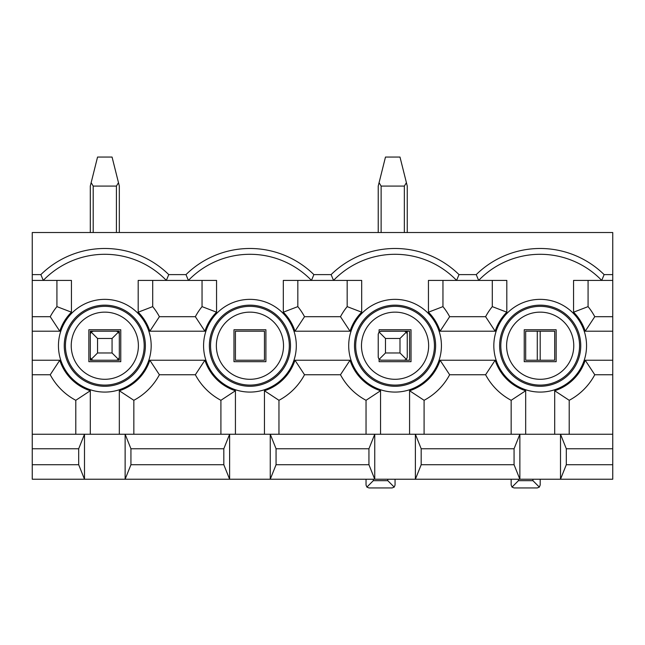 <?xml version="1.0" encoding="UTF-8"?>
<svg xmlns="http://www.w3.org/2000/svg" width="645" height="645" viewBox="0 0 645 645"><rect width="100%" height="100%" fill="white"/><g stroke="black" fill="none" stroke-linecap="round" stroke-linejoin="round"><path stroke-width="0.97" d="M421.185 464.722L514.065 464.722L519.87 479.235L415.38 479.235L421.185 464.722L421.185 448.759L415.38 434.246L519.87 434.246L514.065 448.759L514.065 464.722M514.065 448.759L421.185 448.759M612.75 448.759L566.31 448.759L566.31 464.722L612.75 464.722L612.75 434.246L560.505 434.246L560.505 479.235L566.31 464.722M566.31 448.759L560.505 434.246L519.87 434.246L519.87 479.235L612.75 479.235L612.75 464.722M554.7 434.246L554.7 390.749A47.311 47.311 0 0 0 585.217 360.233L612.75 360.233L612.75 232.522L32.25 232.522L32.25 331.208L59.783 331.208A47.311 47.311 0 0 1 71.434 312.188L71.434 280.414L32.25 280.414M612.75 280.414L573.566 280.414L573.566 312.188A47.311 47.311 0 0 1 585.217 331.208L612.75 331.208M506.809 280.414L428.441 280.414L428.441 312.188A47.311 47.311 0 0 1 440.092 331.208L495.158 331.208A47.311 47.311 0 0 1 506.809 312.188L506.809 280.414M361.684 280.414L283.316 280.414L283.316 312.188A47.311 47.311 0 0 1 294.967 331.208L350.033 331.208A47.311 47.311 0 0 1 361.684 312.188L361.684 280.414M216.559 280.414L138.191 280.414L138.191 312.188A47.311 47.311 0 0 1 149.842 331.208L204.908 331.208A47.311 47.311 0 0 1 216.559 312.188L216.559 280.414M90.3 434.246L90.3 390.749A47.311 47.311 0 0 1 59.783 360.233L32.25 360.233L32.25 331.208M119.325 434.246L119.325 390.749A47.311 47.311 0 0 0 149.842 360.233L204.908 360.233L195.354 374.745A61.823 61.823 0 0 0 220.912 400.303L235.425 390.749A47.311 47.311 0 0 1 204.908 360.233M235.425 434.246L235.425 390.749M264.45 434.246L264.45 390.749A47.311 47.311 0 0 0 294.967 360.233L350.033 360.233L340.479 374.745A61.823 61.823 0 0 0 366.038 400.303L380.55 390.749A47.311 47.311 0 0 1 350.033 360.233M380.55 434.246L380.55 390.749M409.575 434.246L409.575 390.749A47.311 47.311 0 0 0 440.092 360.233L495.158 360.233L485.604 374.745A61.823 61.823 0 0 0 511.163 400.303L525.675 390.749A47.311 47.311 0 0 1 495.158 360.233M525.675 434.246L525.675 390.749M612.75 434.246L612.75 360.233M525.675 360.233L525.675 331.208L554.7 331.208L554.7 360.233L525.675 360.233M476.236 274.609A91.34 91.34 0 0 1 604.139 274.609L601.721 280.414A85.535 85.535 0 0 0 478.654 280.414L476.236 274.609L459.014 274.609L456.596 280.414A85.535 85.535 0 0 0 333.53 280.414L331.111 274.609L313.889 274.609L311.471 280.414A85.535 85.535 0 0 0 188.405 280.414L185.986 274.609L168.764 274.609A91.34 91.34 0 0 0 40.861 274.609L32.25 274.609M276.06 464.722L368.94 464.722L374.745 479.235L270.255 479.235L276.06 464.722L276.06 448.759L270.255 434.246L374.745 434.246L368.94 448.759L368.94 464.722M368.94 448.759L276.06 448.759M380.55 331.264L409.575 331.208L409.575 360.233L380.55 360.176M130.935 464.722L223.815 464.722L229.62 479.235L125.13 479.235L130.935 464.722L130.935 448.759L125.13 434.246L229.62 434.246L223.815 448.759L223.815 464.722M223.815 448.759L130.935 448.759M235.425 360.233L235.425 331.208L264.45 331.208L264.45 360.233L235.425 360.233M40.861 274.609L43.279 280.414A85.535 85.535 0 0 1 166.345 280.414L168.764 274.609M32.25 464.722L78.69 464.722L84.495 479.235L32.25 479.235L32.25 448.759L78.69 448.759L78.69 464.722M32.25 360.233L32.25 434.246L84.495 434.246L78.69 448.759M32.25 434.246L32.25 448.759M90.3 360.233L90.3 331.208L119.325 331.208L119.325 360.233L90.3 360.233M604.139 274.609L612.75 274.609M313.889 274.609A91.34 91.34 0 0 0 185.986 274.609M459.014 274.609A91.34 91.34 0 0 0 331.111 274.609M415.38 479.235L374.745 479.235L374.745 434.246L415.38 434.246L415.38 479.235M270.255 479.235L229.62 479.235L229.62 434.246L270.255 434.246L270.255 479.235M125.13 479.235L84.495 479.235L84.495 434.246L125.13 434.246L125.13 479.235M88.849 361.684L120.776 361.684L120.776 329.756L88.849 329.756L88.849 361.684M152.704 280.414L152.704 306.625A61.823 61.823 0 0 1 159.396 316.695L195.354 316.695A61.823 61.823 0 0 1 202.046 306.625L202.046 280.414M32.25 316.695L50.229 316.695A61.823 61.823 0 0 1 56.921 306.625L56.921 280.414M75.788 434.246L75.788 400.303A61.823 61.823 0 0 1 50.229 374.745L32.25 374.745M220.912 434.246L220.912 400.303M195.354 374.745L159.396 374.745L149.842 360.233M119.325 390.749L133.838 400.303A61.823 61.823 0 0 0 159.396 374.745M133.838 400.303L133.838 434.246M195.354 316.695L204.908 331.208M149.842 331.208L159.396 316.695M152.704 306.625L138.191 312.188M71.434 312.188L56.921 306.625M50.229 316.695L59.783 331.208M59.783 360.233L50.229 374.745M75.788 400.303L90.3 390.749M233.974 361.684L265.901 361.684L265.901 329.756L233.974 329.756L233.974 361.684M297.829 280.414L297.829 306.625A61.823 61.823 0 0 1 304.521 316.695L340.479 316.695A61.823 61.823 0 0 1 347.171 306.625L347.171 280.414M366.038 434.246L366.038 400.303M340.479 374.745L304.521 374.745L294.967 360.233M264.45 390.749L278.963 400.303A61.823 61.823 0 0 0 304.521 374.745M278.963 400.303L278.963 434.246M340.479 316.695L350.033 331.208M294.967 331.208L304.521 316.695M297.829 306.625L283.316 312.188M216.559 312.188L202.046 306.625M379.099 359.402L379.099 361.684L411.026 361.684L411.026 329.756L379.099 329.756L379.099 332.038M442.954 280.414L442.954 306.625A61.823 61.823 0 0 1 449.646 316.695L485.604 316.695A61.823 61.823 0 0 1 492.296 306.625L492.296 280.414M511.163 434.246L511.163 400.303M485.604 374.745L449.646 374.745L440.092 360.233M409.575 390.749L424.088 400.303A61.823 61.823 0 0 0 449.646 374.745M424.088 400.303L424.088 434.246M485.604 316.695L495.158 331.208M440.092 331.208L449.646 316.695M442.954 306.625L428.441 312.188M361.684 312.188L347.171 306.625M524.224 361.684L556.151 361.684L556.151 329.756L524.224 329.756L524.224 361.684M588.079 280.414L588.079 306.625A61.823 61.823 0 0 1 594.771 316.695L612.75 316.695M554.7 390.749L569.212 400.303A61.823 61.823 0 0 0 594.771 374.745L585.217 360.233M569.212 400.303L569.212 434.246M612.75 374.745L594.771 374.745M585.217 331.208L594.771 316.695M588.079 306.625L573.566 312.188M506.809 312.188L492.296 306.625M97.556 352.976L112.069 352.976L112.069 338.464L97.556 338.464L97.556 352.976L91.147 359.386L90.3 357.33L90.3 331.208L90.3 357.33M90.3 334.11L91.147 332.054L93.203 331.208L116.423 331.208L118.478 332.054L112.069 338.464M91.147 182.68L97.556 157.058L112.069 157.058L118.478 182.68L116.423 186.083L93.203 186.083L91.147 182.68L90.3 186.083L90.3 232.522L90.3 186.083M119.325 232.522L119.325 186.083L118.478 182.68M118.478 332.054L119.325 334.11L119.325 331.208M91.147 332.054L97.556 338.464M112.069 352.976L118.478 359.386L116.423 360.233M93.203 360.233L91.147 359.386M118.478 359.386L119.325 357.33M385.484 352.976L399.997 352.976L399.997 338.464L385.484 338.464L385.484 352.976L379.075 359.386L378.228 357.33L378.228 334.11L379.075 332.054L385.484 338.464M379.075 332.054L381.131 331.208L404.351 331.208L406.406 332.054L399.997 338.464M379.075 182.68L385.484 157.058L399.997 157.058L406.406 182.68L404.351 186.083L381.131 186.083L379.075 182.68L378.228 186.083L378.228 232.522L378.228 186.083M407.253 331.208L407.253 357.33L406.406 359.386L404.351 360.233M407.253 232.522L407.253 186.083L406.406 182.68M399.997 352.976L406.406 359.386M381.131 360.233L379.075 359.386M407.253 334.11L406.406 332.054M373.294 479.235L373.294 480.686L387.806 480.686L394.216 487.096L392.16 487.943L368.94 487.943L366.884 487.096L366.038 485.04L366.038 479.235M387.806 480.686L387.806 479.235M395.062 479.235L395.062 485.04L395.062 479.235M366.884 487.096L373.294 480.686M394.216 487.096L395.062 485.04M518.419 479.235L518.419 480.686L532.931 480.686L539.341 487.096L537.285 487.943L514.065 487.943L512.009 487.096L511.163 485.04L511.163 479.235M532.931 480.686L532.931 479.235M540.188 479.235L540.188 485.04L540.188 479.235M540.188 360.233L540.188 331.208M512.009 487.096L518.419 480.686M539.341 487.096L540.188 485.04M348.703 345.72A46.359 46.359 0 0 1 418.242 305.569A46.359 46.359 0 0 1 418.242 385.871A46.359 46.359 0 0 1 348.703 345.72M58.453 345.72A46.359 46.359 0 0 1 127.992 305.569A46.359 46.359 0 0 1 127.992 385.871A46.359 46.359 0 0 1 58.453 345.72M203.578 345.72A46.359 46.359 0 0 1 273.117 305.569A46.359 46.359 0 0 1 273.117 385.871A46.359 46.359 0 0 1 203.578 345.72M493.828 345.72A46.359 46.359 0 0 1 563.367 305.569A46.359 46.359 0 0 1 563.367 385.871A46.359 46.359 0 0 1 493.828 345.72M145.375 345.72A40.562 40.562 0 0 0 104.812 305.158A40.562 40.562 0 0 0 64.25 345.72A40.562 40.562 0 0 0 104.812 386.282A40.562 40.562 0 0 0 145.375 345.72M144.19 345.72A39.377 39.377 0 0 1 104.812 385.097A39.377 39.377 0 0 1 65.435 345.72A39.377 39.377 0 0 1 104.812 306.343A39.377 39.377 0 0 1 144.19 345.72M71.232 345.72A33.58 33.58 0 0 1 121.599 316.639A33.58 33.58 0 0 1 121.599 374.801A33.58 33.58 0 0 1 71.232 345.72M290.5 345.72A40.562 40.562 0 0 0 249.938 305.158A40.562 40.562 0 0 0 209.375 345.72A40.562 40.562 0 0 0 249.938 386.282A40.562 40.562 0 0 0 290.5 345.72M289.315 345.72A39.377 39.377 0 0 1 249.938 385.097A39.377 39.377 0 0 1 210.56 345.72A39.377 39.377 0 0 1 249.938 306.343A39.377 39.377 0 0 1 289.315 345.72M216.357 345.72A33.58 33.58 0 0 1 266.724 316.639A33.58 33.58 0 0 1 266.724 374.801A33.58 33.58 0 0 1 216.357 345.72M435.625 345.72A40.562 40.562 0 0 0 395.062 305.158A40.562 40.562 0 0 0 354.5 345.72A40.562 40.562 0 0 0 395.062 386.282A40.562 40.562 0 0 0 435.625 345.72M434.44 345.72A39.377 39.377 0 0 1 395.062 385.097A39.377 39.377 0 0 1 355.685 345.72A39.377 39.377 0 0 1 395.062 306.343A39.377 39.377 0 0 1 434.44 345.72M361.482 345.72A33.58 33.58 0 0 1 411.849 316.639A33.58 33.58 0 0 1 411.849 374.801A33.58 33.58 0 0 1 361.482 345.72M580.75 345.72A40.562 40.562 0 0 0 540.188 305.158A40.562 40.562 0 0 0 499.625 345.72A40.562 40.562 0 0 0 540.188 386.282A40.562 40.562 0 0 0 580.75 345.72M579.565 345.72A39.377 39.377 0 0 1 540.188 385.097A39.377 39.377 0 0 1 500.81 345.72A39.377 39.377 0 0 1 540.188 306.343A39.377 39.377 0 0 1 579.565 345.72M506.607 345.72A33.58 33.58 0 0 1 556.974 316.639A33.58 33.58 0 0 1 556.974 374.801A33.58 33.58 0 0 1 506.607 345.72M93.203 232.522L93.203 186.083M116.423 232.522L116.423 186.083M381.131 232.522L381.131 186.083M404.351 232.522L404.351 186.083M537.285 360.233L537.285 331.208"/></g></svg>
